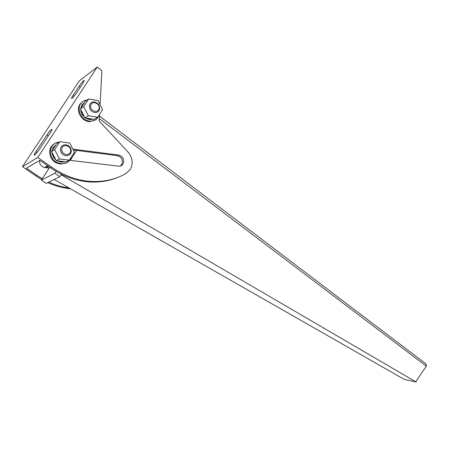 <?xml version="1.0" encoding="UTF-8"?>
<svg xmlns="http://www.w3.org/2000/svg" width="449" height="449" viewBox="0 0 449 449"><rect width="100%" height="100%" fill="white"/><g stroke="black" fill="none" stroke-linecap="round" stroke-linejoin="round"><path stroke-width="0.67" d="M99.459 116.078L426.022 363.931L426.382 366.064L417.127 379.652L416.015 381.947L61.07 174.723M54.172 179.46L404.313 379.416L416.015 381.947M49.755 167.213L41.42 180.094L46.18 183.355L59.784 176.732L61.384 174.229M70.24 160.349L76.583 150.409M41.42 180.094L54.829 173.28L59.784 176.732M56.074 171.344L54.829 173.28M73.316 149.994L117.318 155.646C121.819 157.178 123.29 160.13 121.741 164.514L120.253 166.04M72.873 149.119L118.637 155.028C123.149 156.566 124.631 159.535 123.077 163.936C122.049 165.507 120.585 166.253 118.682 166.181L69.668 160.282M99.543 114.456L99.195 120.994L127.982 151.97C132.573 157.565 133.359 163.341 130.345 169.29L126.304 173.314C115.152 179.802 102.563 182.446 88.537 181.239C75.758 179.954 63.584 175.346 52.022 167.421L37.789 157.476L97.225 67.053L101.715 70.611L101.85 71.615L100.076 104.566M39.607 160.45C39.327 164.272 41.1 166.646 44.934 167.578L49.205 168.061M37.789 157.476L22.45 166.702L35.999 175.98L36.998 175.447L26.412 168.184L39.849 160.31L50.905 168.016C62.428 175.907 74.556 180.492 87.302 181.766C98.247 182.754 108.428 181.301 117.84 177.4M22.45 166.702L79.288 80.904L97.225 67.053M39.288 149.489C36.796 153.081 35.101 155 34.203 155.231C33.989 154.911 34.562 153.704 35.92 151.605L46.892 134.992C49.379 131.411 51.079 129.492 52 129.233C52.213 129.531 51.669 130.676 50.372 132.68L39.288 149.489M76.762 92.668C74.237 96.288 72.497 98.247 71.554 98.539C71.363 98.269 71.857 97.231 73.03 95.424L79.058 86.298C81.578 82.689 83.312 80.73 84.272 80.422L82.846 83.435L76.762 92.668M36.998 175.447L42.279 178.764M48.756 182.098C55.44 185.117 62.237 187.093 69.152 188.013M35.999 175.98L41.757 179.572M47.717 182.603C55.176 185.965 62.765 188.019 70.465 188.765M90.872 105.049C92.443 99.874 100.89 104.028 98.954 108.984C97.433 114.153 88.93 110.061 90.872 105.049M89.643 104.847C90.384 102.961 91.776 101.968 93.819 101.872C98.191 102.692 100.076 105.279 99.482 109.629C98.735 111.548 97.315 112.547 95.227 112.62C90.894 111.767 89.037 109.174 89.643 104.847M82.571 101.805L80.483 103.629C74.932 109.708 81.387 121.926 89.895 121.606L95.093 120.074M87.134 100.015C84.732 100.279 82.768 101.306 81.241 103.102C75.679 109.197 82.145 121.443 90.676 121.129C93.577 121.112 95.912 120.04 97.686 117.919L99.263 114.899M61.777 148.967C62.389 143.253 71.649 145.588 70.628 151.15C70.066 156.83 60.772 154.585 61.777 148.967M60.486 148.911C61.092 146.178 62.798 144.791 65.605 144.746C69.41 145.465 71.29 147.738 71.262 151.566C70.656 154.333 68.921 155.724 66.054 155.741C62.304 154.989 60.447 152.711 60.486 148.911M48.127 166.085L45.484 167.64M48.745 166.512L47.184 167.814M54.492 143.742C47.229 147.334 48.604 159.648 56.647 163.049L60.632 164.115L66.39 162.841M59.145 142.125C48.756 142.423 47.325 158.48 57.36 162.661L61.35 163.733C66.368 163.823 69.707 161.589 71.38 157.027M84.092 102.726L81.87 105.021L80.758 108.248M84.535 102.434L82.206 104.69L82.807 105.1M82.835 105.06L82.279 104.639M81.112 107.709L82.173 104.813L82.756 105.178M81.056 110.196L81.174 111.363L81.617 111.301M81.6 111.273L81.252 111.313M83.261 114.574L82.638 114.753L83.183 114.416L82.717 114.703L81.303 111.532L81.69 111.447M82.846 114.893L84.26 116.56M86.348 118.132L88.414 119.092L88.739 118.497M88.582 118.474L88.492 119.041M88.706 119.097L91.832 119.383L92.017 119.002M91.826 118.974L91.91 119.339M92.118 119.311L92.937 119.142M85.512 118.003L88.397 119.294L90.535 119.586L93.156 119.176M82.487 114.854L84.681 117.402M81.022 111.509L82.408 114.899M80.691 109.472L80.949 111.515M55.923 144.803L53.291 147.311L52.005 150.847M55.951 144.791L53.504 147.182L54.127 147.592M54.149 147.553L53.571 147.143M52.337 150.336L53.459 147.323L54.071 147.682M52.275 152.896L52.41 154.086L52.853 154.013M52.842 153.99L52.477 154.041M54.492 157.167L54.003 157.476L52.533 154.265L52.937 154.164M55.62 159.339L54.138 157.672L54.576 157.324M57.803 160.882L59.975 161.786L60.306 161.18M60.138 161.157L60.048 161.747M60.273 161.797L63.556 161.971L63.736 161.589M63.539 161.561L63.629 161.932M63.842 161.898L64.701 161.702M57.085 160.798L61.356 162.162L64.847 161.719M52.264 154.198L53.723 157.638L55.99 160.052M51.938 152.245L52.196 154.209M98.09 100.57L88.644 98.976L83.688 106.593L88.296 115.775L97.764 117.245L102.602 109.663L98.09 100.57M83.688 106.593L80.377 108.838L85.288 101.294L88.644 98.976M80.377 108.838L84.94 117.913L94.329 119.355L97.764 117.245M84.94 117.913L88.296 115.775M69.747 143.018L59.852 141.699L54.643 149.702L59.453 158.991L69.365 160.181L74.455 152.217L69.747 143.018M54.643 149.702L51.562 151.526L56.731 143.601L59.852 141.699M51.562 151.526L56.327 160.708L66.16 161.876L69.365 160.181M56.327 160.708L59.453 158.991M99.324 118.587L426.326 366.159M35.92 151.605L37.132 152.458M46.892 134.992L48.223 135.946M73.03 95.424L74.102 96.238M79.058 86.298L80.32 87.263M52.022 167.421L50.905 168.016M118.637 155.028L117.318 155.646M88.537 181.239L87.302 181.766M89.895 121.606L90.676 121.129M47.723 165.799L44.58 167.528M60.632 164.115L61.35 163.733M90.844 119.395L90.535 119.586M61.648 162.005L61.356 162.162"/></g></svg>
